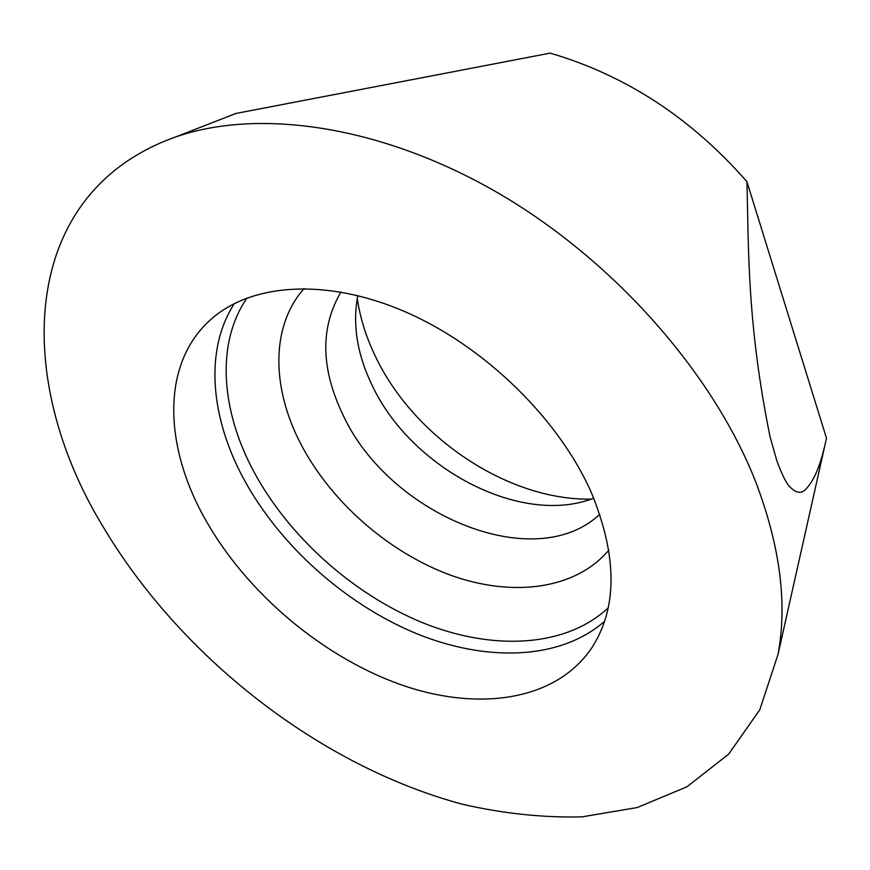 <?xml version="1.0" encoding="UTF-8"?>
<svg xmlns="http://www.w3.org/2000/svg" width="870" height="870" viewBox="0 0 870 870"><rect width="100%" height="100%" fill="white"/><g stroke="black" fill="none" stroke-linecap="round" stroke-linejoin="round"><path stroke-width="1.3" d="M235.911 113.459L550.166 53.124C625.737 75.255 691.324 118.113 746.938 181.7L826.5 438.23L778.041 654.349C787.513 603.367 780.064 545.849 755.671 481.784C712.954 372.784 613.23 259.554 496.803 192.248C380.201 125.052 258.227 108.195 175.577 136.981C17.465 193.151 13.626 379.505 102.497 525.73C180.21 656.883 319.333 765.752 462.34 804.228C503.11 813.58 542.978 817.789 581.932 816.876L637.275 807.534L686.941 786.784L728.592 754.203L759.771 709.833L778.041 654.349M590.98 499.152C507.471 500.467 413.739 437.273 375.427 356.406C366.194 337.299 360.137 317.974 357.244 298.443M357.809 295.572C352.339 324.358 357.135 354.308 372.175 385.41C410.857 468.245 520.989 526.731 593.731 498.173M340.986 291.983C319.932 327.805 320.758 369.097 343.454 415.86C389.64 514.768 534.702 575.646 599.811 514.257M591.448 492.833C617.319 556.028 617.548 607.543 592.122 647.367C555.876 701.611 476.836 712.041 398.841 683.983C320.573 655.512 245.742 591.741 204.972 518.835C163.712 445.527 161.167 363.66 210.573 319.714C250.854 283.37 326.206 277.497 405.507 311.906C484.71 346.314 559.095 419.101 591.448 492.833M746.938 181.7C748.744 248.124 746.873 322.281 770.004 436.588L776.856 460.85C780.868 471.692 784.544 479.598 787.883 484.579C794.31 492.3 799.867 494.236 804.576 490.386C812.689 482.98 819.236 468.778 824.238 447.767M608.848 550.144C575.135 589.98 511.701 597.429 450.149 575.016C388.477 552.287 330.915 501.816 300.77 443.896C271.549 387.998 270.472 326.217 304.152 288.481M247.113 297.899C215.706 343.106 220.969 410.553 253.833 471.638C289.003 536.975 353.166 594.297 422.7 622.757C492.083 650.782 565.098 647.867 608.163 607.945M604.574 621.3C559.812 660.471 485.503 662.146 415.131 633.055C344.618 603.508 279.661 545.229 243.72 478.946C210.442 417.491 204.243 349.751 234.454 303.467M236.064 113.394L175.577 136.981"/></g></svg>

